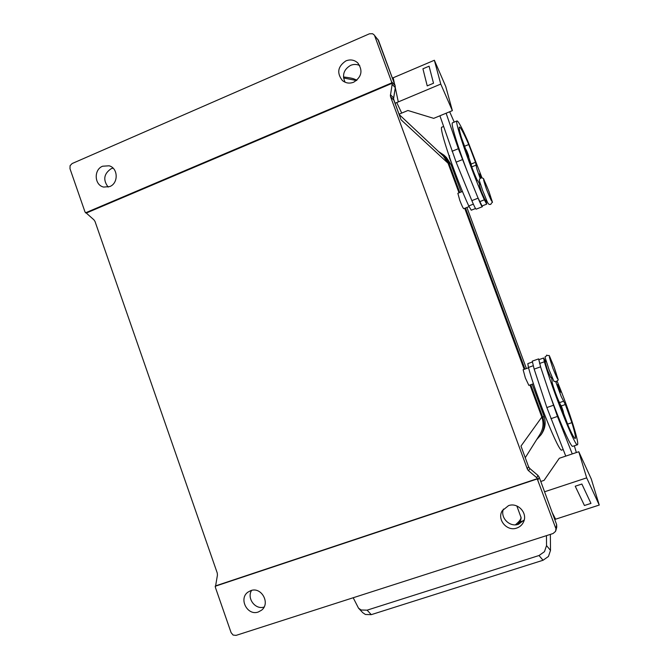 <?xml version="1.0" encoding="UTF-8"?>
<svg xmlns="http://www.w3.org/2000/svg" width="669" height="669" viewBox="0 0 669 669"><rect width="100%" height="100%" fill="white"/><g stroke="black" fill="none" stroke-linecap="round" stroke-linejoin="round"><path stroke-width="1" d="M466.218 152.841L465.239 149.505C465.616 148.543 466.477 149.931 467.807 153.669C465.967 149.154 465.674 148.827 466.929 152.683C468.777 157.198 469.069 157.524 467.807 153.661C468.919 156.37 469.061 157.591 468.25 157.34L466.218 152.841M443.564 126.483L441.941 127.152C438.178 126.224 455.363 177.068 468.752 205.952L471.252 210.191M481.998 177.837L467.773 141.092C461.961 127.812 458.382 121.089 457.036 120.947C453.766 119.81 471.302 170.695 484.348 199.822L486.698 204.137L485.811 200.039M457.036 120.947L452.495 122.812C450.496 122.853 457.554 146.218 467.681 172.518L477.875 197.614L482.048 205.96L486.706 204.137M465.775 149.513L461.276 137.153C459.419 130.756 458.8 127.386 459.402 127.035C460.573 127.152 463.684 132.989 468.743 144.546L475.5 162.291L476.838 168.897L480.166 178.355M480.484 184.326L479.33 184.786L481.354 191.652L485.234 200.274L486.388 199.814M462.48 191.468L457.855 193.299L459.737 200.19C461.735 205.416 463.073 208.26 463.768 208.703L469.061 206.621M561.249 409.286L559.97 404.954C560.488 404.302 561.241 405.464 562.244 408.45C563.733 412.949 563.633 413.133 561.927 409.01C560.438 404.519 560.538 404.335 562.244 408.458C563.591 412.02 563.808 413.526 562.905 412.965L561.249 409.286M557.235 381.464C563.499 396.55 568.959 411.552 573.617 426.479C577.071 437.886 578.359 443.965 577.481 444.734C575.666 448.171 552.87 391.281 544.365 361.778L543.621 357.99L545.67 361.695M551.473 377.416L552.168 381.539C551.231 381.221 556.675 397.035 559.259 402.102L560.53 404.988M563.315 412.589L568.407 426.228C572.104 434.516 574.378 438.605 575.231 438.479C575.992 437.835 574.88 432.559 571.886 422.649L565.347 404.519L561.333 396.767L555.814 381.974M546.247 361.494L545.076 361.912L547.501 370.141L550.871 377.625L552.05 377.216M533.452 383.772L528.87 385.386L525.374 377.977L523.125 369.723L528.535 367.799M558.832 388.622L557.637 384.625C557.979 383.738 558.69 384.842 559.777 387.961C561.174 392.143 561.074 392.277 559.468 388.371C558.071 384.19 558.172 384.056 559.777 387.961C561.04 391.181 561.241 392.578 560.396 392.134L558.832 388.622M539.013 555.521L543.052 560.254L548.455 556.449L550.503 550.403L546.54 545.586L544.466 551.674L539.013 555.521L367.105 610.161L361.185 610.011L358.534 608.196L353.19 597.743M358.534 608.196L362.765 612.687L365.408 614.485L371.27 614.652L367.105 610.161M481.379 177.803L481.095 177.059C479.882 173.38 480.125 173.631 481.831 177.812C480.626 174.4 479.84 173.129 479.464 173.999L480.718 177.987M470.591 163.529L471.821 166.849M258.301 611.993C247.413 616.132 238.373 598.604 247.998 592.098L250.833 590.61C261.412 586.496 270.686 603.346 261.562 610.195L258.301 611.993M251.594 590.393C246.535 598.27 255.349 610.061 264.079 607.042M516.719 528.067C506.91 531.771 496.657 519.42 502.252 510.715L508.515 505.639C517.747 502.101 527.958 513.081 523.576 521.895C522.171 524.922 519.888 526.98 516.719 528.067M503.423 509.059C499.935 517.639 509.703 527.54 518.467 524.27L524.22 519.964M102.625 166.213L109.106 165.803C118.187 168.003 118.647 183.289 109.733 186.576L103.662 187.069C94.337 185.213 93.551 169.617 102.625 166.213M113.044 168.12L111.138 168.713C103.804 173.806 102.817 179.936 108.177 187.094M345.94 60.871C350.405 59.165 354.369 59.867 357.831 62.978C363.066 70.571 361.703 76.977 353.734 82.187C349.553 83.792 345.764 83.232 342.386 80.523C336.574 72.963 337.753 66.415 345.94 60.871M359.755 65.57C356.803 64.149 353.767 64.073 350.631 65.353C343.766 69.442 341.918 75.07 345.079 82.22M522.029 448.958L528.543 466.686L527.289 468.885L527.816 469.897L528.585 470.742L529.823 468.492L537.935 475.433L539.222 477.265L556.641 524.621L556.759 527.172L556.641 524.588L555.546 531.378L553.071 533.519L236.073 635.383L233.113 635.065L231.106 632.665L215.368 587.34L217.433 575.106L217.249 573.024L95.031 221.489L93.928 219.833L84.988 211.914L69.986 168.713L70.078 165.686L72.11 163.554L369.43 33.801L372.583 33.743L374.03 34.796L378.579 40.583M537.918 475.416L536.822 477.766L555.688 528.075M374.03 34.796L378.529 40.458L395.095 85.49L391.549 81.752L392.151 84.344L390.378 95.801L390.621 96.871L393.815 100.082M392.151 84.344L395.287 87.631L393.548 98.928L400.062 117.075M459.009 192.839L448.071 163.228L401.049 119.768L400.238 117.51M448.071 163.228L443.355 156.086L399.125 114.483M521.92 448.64L520.975 446.098L541.815 417.088L529.965 385.001M525.257 457.721L540.092 434.139C543.295 428.762 543.872 423.084 541.815 417.088M527.289 468.885L390.621 96.871M524.187 369.347L464.721 208.327M391.549 81.752L374.732 36.001M537.567 478.578L215.819 585.801M536.822 477.766L528.585 470.742M392.193 83.274L86.343 213.026M537.424 478.879L215.134 586.27M85.456 212.851L391.8 82.856M394.451 83.692L393.196 77.755L392.394 78.097M395.011 103.277L398.298 101.914L396.734 102.566L401.718 113.069L399.017 114.19M395.312 87.79L398.298 101.914L395.312 87.798M467.681 172.518L458.349 148.719L446.123 113.22L452.361 110.644L445.738 86.485L434.365 60.26L393.196 77.771L394.442 83.675M452.361 110.644L440.762 84.077L396.734 102.566L401.718 113.078L407.923 110.494L433.704 118.354L439.909 115.796L456.124 162.149L471.62 200.073L461.393 175.027M446.123 113.22L439.901 115.787L446.123 113.22M434.365 60.26L440.762 84.077M427.223 85.891L433.512 83.24L429.08 66.198L422.925 68.807L427.223 85.891M449.668 111.756L454.209 122.101M479.907 184.56L477.875 180.906C477.223 181.408 470.633 164.917 469.68 160.384L468.635 156.964M546.54 545.586L546.473 535.643M543.052 560.254L371.27 614.652M550.361 534.389L550.503 550.403M540.778 481.471L544.064 480.375L559.276 458.282L578.785 451.734L586.68 477.867L599.248 505.053L555.605 519.194L552.26 512.68L555.613 519.203L554.76 519.479M586.68 477.867L544.566 491.774M581.871 484.03L575.231 486.221L581.871 484.038L590.961 503.389L581.871 484.03M599.248 505.053L591.287 479.021L578.785 451.734M575.231 486.221L584.438 505.505L590.961 503.389M576.352 452.545L574.328 445.797M577.481 444.734L572.773 446.323C571.134 447.904 559.317 421.219 549.082 392.377L557.453 416.444L572.263 453.925L565.765 456.107L546.866 407.546L534.163 369.112L532.265 361.151L538.578 358.902L540.744 367.398L538.871 359.679L543.621 357.99M536.647 439.608L541.246 434.507C544.374 429.164 544.917 423.527 542.885 417.598L530.743 384.725M524.964 369.071L465.482 208.026M459.762 192.538L448.548 162.166L443.89 155.091L438.521 151.537M541.246 434.507L542.35 432.718C545.427 427.458 545.971 421.905 543.964 416.059L532.198 384.207M526.411 368.552L466.903 207.474M461.184 191.978L451.023 164.482L446.432 157.499L443.89 155.091M566.559 421.738L563.34 412.522M549.082 392.377L540.744 367.398M563.164 449.56L561.809 450.02C559.418 453.641 536.438 397.026 528.435 367.448L527.824 363.627L532.206 362.063M542.601 394.643L534.347 369.673M539.189 359.571L538.578 358.902M468.701 157.165L471.311 164.683M471.62 200.073L471.854 200.633C474.145 206.161 475.584 209.004 476.161 209.154L482.349 206.729C481.797 206.562 480.384 203.71 478.101 198.175L477.875 197.614M482.366 205.843L482.349 206.729M427.215 85.883L433.512 83.24L429.08 66.189M554.166 367.264C559.225 382.367 558.807 382.718 552.903 368.326C547.869 353.232 548.287 352.881 554.166 367.264C560.104 386.23 558.255 377.191 556.558 381.857C552.452 379.766 556.29 386.531 549.048 369.698C543.211 351.083 545.001 359.554 546.69 355.114C550.938 357.371 546.774 350.13 554.166 367.264M473.343 204.145L468.752 205.952M484.348 199.822L479.656 201.67M489.006 191.668C482.801 176.382 481.939 175.521 486.413 189.076C492.652 204.405 493.521 205.274 489.006 191.668M528.527 466.644L529.815 468.517L537.943 475.408L539.222 477.24L556.616 524.555M343.557 77.972L356.477 80.539M537.976 479.924L539.206 477.214M390.42 94.697L393.623 97.917L395.329 87.714L395.095 85.49L395.262 87.781M521.519 447.536L528.543 466.686L529.823 468.492M377.843 39.27L395.136 85.599M400.564 118.405L393.815 100.024L393.564 97.975M517.513 524.538C522.389 519.487 520.892 516.568 520.817 516.844C521.502 518.634 519.688 521.293 515.381 524.822M523.727 520.633L519.738 521.937M542.885 417.598L543.964 416.059M448.548 162.166L451.023 164.482M544.365 361.778L539.574 363.484M563.666 401.174L559.51 402.621M565.347 404.519L561.224 405.949M571.886 422.649L567.521 424.146M533.118 365.784L528.435 367.448M534.163 369.112L540.56 366.846M550.922 418.694L557.453 416.444M546.866 407.546L553.388 405.289M475.5 162.291L471.11 164.047M468.743 144.546L464.478 146.277M471.854 200.633L478.101 198.175M452.035 151.278L458.349 148.719M456.124 162.149L462.438 159.607M490.862 204.288C487.534 205.408 487.475 201.561 482.633 190.548C479.238 179.267 478.168 180.429 480.819 177.946C482.742 177.845 483.771 178.406 483.921 179.635L489.022 191.685C493.847 207.449 492.71 199.788 490.862 204.288M451.383 162.626L450.061 159.49C449.016 156.847 448.882 155.618 449.66 155.81M476.044 165.151L471.737 166.882M546.004 418.317L543.471 411.828M343.456 76.952C354.144 78.265 353.516 78.9 356.928 80.163M520.817 516.844L516.836 505.965M555.814 530.676L556.759 527.172M475.534 208.519L471.235 210.2"/></g></svg>
